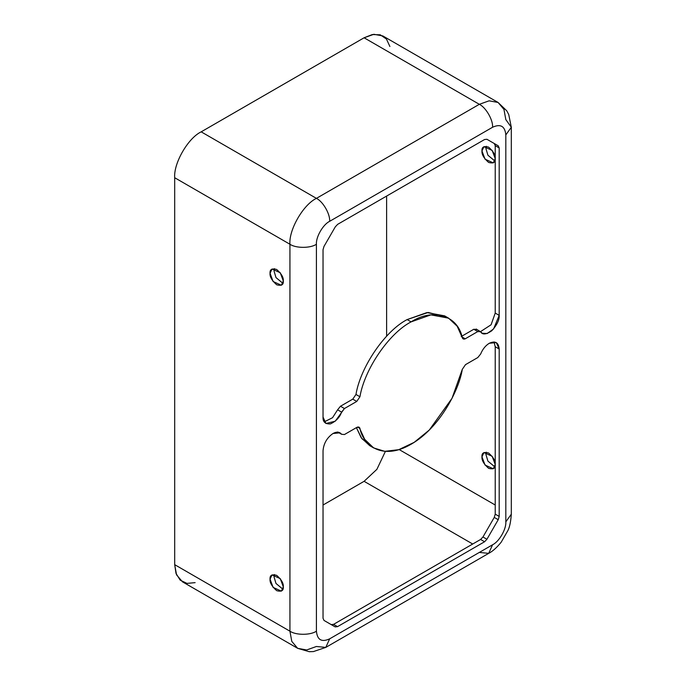 <?xml version="1.0" encoding="UTF-8"?>
<svg xmlns="http://www.w3.org/2000/svg" width="686" height="686" viewBox="0 0 686 686"><rect width="100%" height="100%" fill="white"/><g stroke="black" fill="none" stroke-linecap="round" stroke-linejoin="round"><path stroke-width="1.03" d="M446.543 317.103L444.605 315.86L426.906 312.584L407.141 319.573L411.12 321.871L430.885 314.874L448.584 318.158L457.185 326.236L462.295 337.675C457.776 315.363 433.14 307.757 411.12 321.871L407.141 319.573C385.129 330.884 360.493 366.933 355.965 394.467L359.944 396.757C364.472 369.222 389.099 333.182 411.12 321.871C389.099 333.182 364.472 369.222 359.944 396.757L356.746 401.439L344.441 408.539L341.577 412.106C339.784 417.337 336.063 421.264 330.403 423.905C325.224 424.171 322.772 421.89 323.037 417.071L323.037 249.661L324.006 246.394L335.317 226.809L337.658 224.339L484.582 139.515L486.923 139.284L498.225 145.809L499.194 147.953L499.194 315.371C499.468 319.882 497.016 324.993 491.836 330.703C486.177 334.605 482.447 334.974 480.663 331.81L477.79 331.552L465.219 338.815C463.736 339.424 462.758 339.047 462.295 337.675L463.153 338.901L465.219 338.815L477.79 331.552L480.663 331.81L482.241 333.267L487.18 333.525L493.594 328.928L499.194 315.371L499.194 147.953L498.225 145.809L486.923 139.284L484.582 139.515L337.658 224.339L335.317 226.809L324.006 246.394L323.037 249.661L323.037 417.071L325.944 423.502L335.214 421.221L344.441 408.539L340.47 406.249L352.767 399.141L355.965 394.467C360.493 366.933 385.129 330.884 407.141 319.573L428.193 312.456L446.543 317.103M332.976 433.518C326.982 437.702 323.672 443.439 323.037 450.719C323.672 443.439 326.982 437.702 332.976 433.518C336.715 431.511 339.587 431.768 341.577 434.281L339.999 432.823L332.976 433.518M489.264 343.283C485.517 345.598 482.652 349.165 480.663 353.985C482.652 349.165 485.517 345.598 489.264 343.283C495.258 340.556 498.568 342.468 499.194 349.02L496.287 342.588L489.264 343.283M494.829 466.866L487.909 461.103L485.954 454.544L486.348 452.177L485.954 454.544L487.909 461.103L494.829 466.866M495.223 464.491L492.171 456.293L483.922 452.554L481.975 456.842L485.028 465.039L493.285 468.778L495.223 464.491C495.601 468.324 493.397 469.593 488.603 468.315C483.81 464.062 481.606 460.237 481.975 456.842C481.606 453.009 483.81 451.731 488.603 453.017C493.397 457.27 495.601 461.086 495.223 464.491M282.906 589.214L275.986 583.452L274.031 576.9L274.426 574.525L274.031 576.9L275.986 583.452L282.906 589.214M283.301 586.839L280.257 578.641L271.999 574.902L270.061 579.19L273.105 587.396L281.363 591.126L283.301 586.839C283.678 590.672 281.474 591.949 276.681 590.663C271.888 586.41 269.684 582.594 270.061 579.19C269.684 575.357 271.888 574.088 276.681 575.365C281.474 579.619 283.678 583.443 283.301 586.839M494.829 160.978L487.909 155.216L485.954 148.665L486.348 146.29L485.954 148.665L487.909 155.216L494.829 160.978M495.223 158.603L492.171 150.406L483.922 146.667L481.975 150.954L485.028 159.161L493.285 162.891L495.223 158.603C495.601 162.436 493.397 163.714 488.603 162.428C483.81 158.183 481.606 154.359 481.975 150.954C481.606 147.121 483.81 145.852 488.603 147.138C493.397 151.383 495.601 155.208 495.223 158.603M282.906 283.327L275.986 277.573L274.031 271.013L274.426 268.638L274.031 271.013L275.986 277.573L282.906 283.327M283.301 280.96L280.257 272.754L271.999 269.023L270.061 273.311L273.105 281.509L281.363 285.247L283.301 280.96C283.678 284.793 281.474 286.062 276.681 284.784C271.888 280.531 269.684 276.707 270.061 273.311C269.684 269.478 271.888 268.2 276.681 269.487C281.474 273.731 283.678 277.556 283.301 280.96M494.014 341.937L495.223 346.722L499.194 349.02L499.194 516.429L498.225 519.696L486.923 539.282L484.582 541.751L337.521 626.652L335.18 626.884L324.006 620.436L323.037 618.292L323.037 450.719L323.037 618.292L324.006 620.436L335.18 626.884L337.521 626.652L484.582 541.751L486.923 539.282L498.225 519.696L499.194 516.429L495.223 514.14L495.223 346.722L494.014 341.937M337.598 431.991L341.577 434.281L344.441 434.538L356.746 427.438C358.358 426.632 359.421 426.958 359.944 428.424C363.023 445.068 382.316 461.121 411.12 444.219C439.923 427.858 459.217 389.537 462.295 369.334L465.494 364.652L477.79 357.552L480.663 353.985L477.79 357.552L465.494 364.652L462.295 369.334L452.014 398.326L429.265 430.053L414.173 442.359L398.703 449.69L384.752 451.328L373.656 447.932L364.712 439.357L359.087 427.207L356.746 427.438L344.441 434.538L341.577 434.281L337.598 431.991M494.254 517.407L495.223 514.14L494.254 517.407L498.225 519.696L494.254 517.407L482.953 536.984L494.254 517.407M371.718 446.697L361.822 438.594L356.403 427.635L361.196 437.737L369.685 445.643L373.656 447.932M338.815 432.686L341.577 434.281M331.209 624.594L333.55 624.363L480.612 539.453L482.953 536.984L486.923 539.282L482.953 536.984L480.612 539.453L484.582 541.751L480.612 539.453L333.55 624.363L337.521 626.652L333.55 624.363L331.209 624.594M337.598 409.816L340.47 406.249L337.598 409.816L341.577 412.106L337.598 409.816L332.547 417.714L324.246 421.864L332.547 417.714L337.598 409.816M461.241 336.517L473.82 329.254L476.684 329.512L473.82 329.254L477.79 331.552L473.82 329.254L461.241 336.517M480.517 331.63L491.09 324.77L495.223 313.073L495.223 145.655L494.254 143.511L486.914 139.275L498.225 145.809L494.254 143.511L495.223 145.655L499.194 147.953L495.223 145.655L495.223 313.073L499.194 315.371L495.223 313.073L491.09 324.77L480.517 331.63M195.133 582.646L186.969 583.392L180.195 580.15L176.002 573.393L174.69 564.664L174.69 177.725L289.929 244.25C295.889 248.375 310.458 248.375 316.418 244.25C315.826 237.022 323.106 224.408 329.657 221.312L492.574 127.253L329.657 221.312C323.106 224.408 315.826 237.022 316.418 244.25L316.418 631.189C317.258 639.927 321.674 642.482 329.657 638.837L492.574 544.778C499.125 541.683 506.414 529.069 505.822 521.84L505.822 134.902C504.982 126.164 500.566 123.609 492.574 127.253C493.165 120.024 485.885 107.41 479.334 104.306L364.095 37.781L372.309 34.549L380.258 34.806L386.45 39.051L389.888 46.494M476.161 329.023L480.663 331.81M462.115 337.023L465.219 338.815L462.115 337.023M356.746 401.439L359.944 396.757L355.965 394.467L352.767 399.141L356.746 401.439L352.767 399.141L340.47 406.249L344.441 408.539L356.746 401.439M357.603 427.069L359.944 428.424L357.603 427.069M499.194 516.429L499.194 349.02L495.223 346.722L495.223 514.14L499.194 516.429M201.187 131.841L364.095 37.781L201.187 131.841C188.075 138.04 173.507 163.268 174.69 177.725C173.507 163.268 188.075 138.04 201.187 131.841L316.418 198.365L201.187 131.841M323.037 505.016L364.095 481.315L376.897 469.318L385.412 451.379L376.897 469.318L364.095 481.315L472.705 544.015L364.095 481.315L323.037 505.016M386.612 336.209L386.612 196.076L386.612 336.209M399.149 449.553L495.223 505.016L399.149 449.553M498.062 102.454L506.757 110.806L508.729 114.476L511.31 127.253L505.822 134.902L511.31 127.253L505.822 119.604L503.961 109.417L498.062 102.454L489.084 100.825L479.334 104.306L489.084 100.825L498.062 102.454L382.831 35.929L373.853 34.3L364.095 37.781L479.334 104.306L316.418 198.365C322.969 201.47 330.249 214.083 329.657 221.312C330.249 214.083 322.969 201.47 316.418 198.365L479.334 104.306C485.885 107.41 493.165 120.024 492.574 127.253C500.566 123.609 504.982 126.164 505.822 134.902L505.822 521.84C506.414 529.069 499.125 541.683 492.574 544.778L329.657 638.837C321.674 642.482 317.258 639.927 316.418 631.189C310.458 635.322 295.889 635.322 289.929 631.189L289.929 244.25C288.737 229.801 303.306 204.565 316.418 198.365C303.306 204.565 288.737 229.801 289.929 244.25L174.69 177.725L174.69 564.664L176.551 574.851L182.45 581.814L297.681 648.339L291.782 641.376L289.929 631.189L174.69 564.664L289.929 631.189L291.782 641.376L297.681 648.339L309.266 651.7L313.425 651.571L325.781 647.413L316.418 646.486L306.668 649.968L297.681 648.339M505.822 521.84L511.31 514.191L505.822 521.84M511.31 127.253L511.31 514.191C510.804 521.669 509.664 527.131 507.88 530.587L501.209 542.163C496.801 547.6 492.634 551.33 488.698 553.353L492.574 544.778L488.698 553.353L479.334 552.427M329.657 638.837L325.781 647.413L329.657 638.837M289.929 244.25L289.929 631.189C295.889 635.322 310.458 635.322 316.418 631.189L316.418 244.25C310.458 248.375 295.889 248.375 289.929 244.25M444.605 315.86L448.584 318.158M488.698 553.353L325.781 647.413"/></g></svg>

